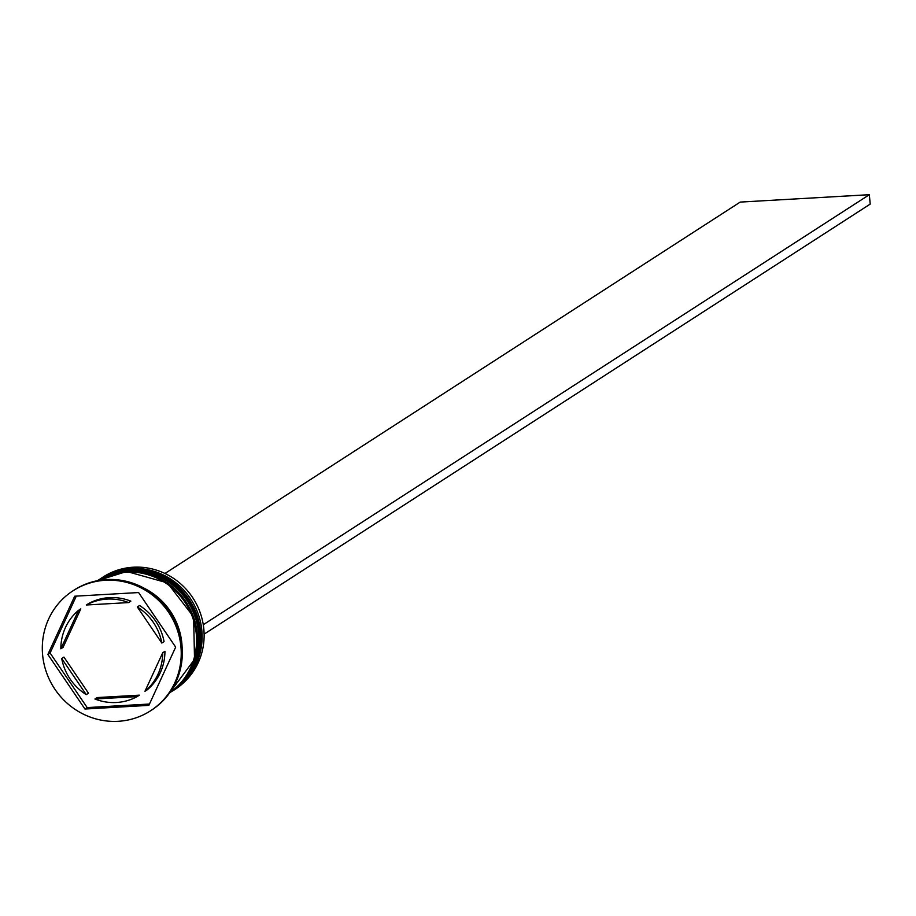 <?xml version="1.0" encoding="UTF-8"?>
<svg xmlns="http://www.w3.org/2000/svg" width="916" height="916" viewBox="0 0 916 916"><rect width="100%" height="100%" fill="white"/><g stroke="black" fill="none" stroke-linecap="round" stroke-linejoin="round"><path stroke-width="1.37" d="M173.456 690.332L175.448 689.038A66.673 64.051 -122.8 0 0 200.375 613.193A66.673 64.051 -122.8 0 0 133.301 567.21A66.673 64.051 -122.8 0 0 103.13 577.011L101.126 578.305A66.673 64.051 57.2 0 1 131.309 568.504A66.673 64.051 57.2 0 1 198.371 614.487A66.673 64.051 57.2 0 1 173.456 690.332A66.673 64.051 57.2 0 1 172.792 690.756M127.977 570.657A66.673 64.051 57.2 0 1 195.039 616.628A66.673 64.051 57.2 0 1 170.124 692.473A66.673 64.051 57.2 0 1 169.746 692.714A66.673 64.051 -122.8 0 0 193.516 616.926A66.673 64.051 -122.8 0 0 126.648 571.515A66.673 64.051 -122.8 0 0 97.451 580.687A66.673 64.051 57.2 0 1 97.806 580.446A66.673 64.051 57.2 0 1 127.977 570.657M151.071 710.438A71.437 68.631 -122.8 0 0 151.632 710.083A71.437 68.631 -122.8 0 0 178.322 628.823A71.437 68.631 -122.8 0 0 106.462 579.565A71.437 68.631 -122.8 0 0 74.139 590.064A71.437 68.631 -122.8 0 0 73.589 590.419M170.674 692.118A66.673 64.051 -122.8 0 0 171.235 691.763A66.673 64.051 -122.8 0 0 196.15 615.918A66.673 64.051 -122.8 0 0 129.087 569.935A66.673 64.051 -122.8 0 0 98.917 579.736A66.673 64.051 -122.8 0 0 98.356 580.091M169.815 692.622A66.673 64.051 -122.8 0 0 192.429 616.937A66.673 64.051 -122.8 0 0 125.755 572.088A66.673 64.051 -122.8 0 0 97.531 580.675M182.078 646.444A66.673 64.051 -122.8 0 0 144.671 588.496M118.187 721.304A71.437 68.631 -122.8 0 0 150.522 710.805A71.437 68.631 -122.8 0 0 177.212 629.544A71.437 68.631 -122.8 0 0 105.351 580.275A71.437 68.631 -122.8 0 0 73.028 590.774A71.437 68.631 -122.8 0 0 46.327 672.035A71.437 68.631 -122.8 0 0 118.187 721.304M107.069 599.087A52.384 50.334 -122.8 0 0 86.367 604.995L88.577 603.564A52.384 50.334 -122.8 0 1 109.29 597.644A52.384 50.334 -122.8 0 1 130.851 601.136L128.629 602.579A52.384 50.334 -122.8 0 0 107.069 599.087M144.98 691.271A52.384 50.334 -122.8 0 0 162.716 652.753L164.937 651.322A52.384 50.334 -122.8 0 1 147.201 689.84L144.98 691.271L162.716 652.753M94.921 699.011A52.384 50.334 -122.8 0 0 137.182 696.584L139.404 695.152L97.142 697.568L94.921 699.011L137.182 696.584M61.715 658.524A52.384 50.334 -122.8 0 0 86.241 694.626L88.463 693.194L63.937 657.093L61.715 658.524L86.241 694.626M78.57 610.308A52.384 50.334 -122.8 0 0 60.834 648.826L63.055 647.394L80.791 608.877L78.57 610.308L60.834 648.826M128.629 602.579L86.367 604.995M148.861 705.366L175.666 647.131L138.591 592.549L74.688 596.213L47.872 654.448L84.959 709.03L148.861 705.366M100.462 578.74A66.673 64.051 57.2 0 1 101.126 578.305M76.291 596.121L50.094 653.016L87.18 707.587L149.468 704.026M87.18 707.587L84.959 709.03M50.094 653.016L47.872 654.448M164.056 641.624A52.384 50.334 -122.8 0 0 139.53 605.522L137.308 606.953A52.384 50.334 -122.8 0 1 161.834 643.055L164.056 641.624M161.834 643.055L137.308 606.953M203.238 624.517L204.108 633.918M204.497 633.895L870.2 204.096L869.341 194.696L203.638 624.494M164.96 573.485L740.22 202.081L869.341 194.696M172.013 691.259A66.673 64.051 -122.8 0 0 172.128 691.191A66.673 64.051 -122.8 0 0 197.043 615.346A66.673 64.051 -122.8 0 0 129.969 569.363A66.673 64.051 -122.8 0 0 99.798 579.164A66.673 64.051 -122.8 0 0 99.684 579.233M129.751 569.512A66.673 64.051 57.2 0 1 196.814 615.483A66.673 64.051 57.2 0 1 171.899 691.328A66.673 64.051 57.2 0 1 171.567 691.546L172.128 691.191C228.027 659.657 194.226 561.84 130.061 569.328L99.581 579.301A66.673 64.051 57.2 0 1 129.751 569.512M169.758 692.702L194.536 659.348L193.608 616.88L167.388 582.885L126.74 571.481L97.451 580.687A66.673 64.051 57.2 0 1 126.419 571.653A66.673 64.051 57.2 0 1 193.242 616.926A66.673 64.051 57.2 0 1 169.769 692.679M156.693 596.934A66.192 63.605 57.2 0 1 179.353 632.017M171.235 691.763L170.124 692.473M151.632 710.083L150.522 710.805M74.139 590.064L73.028 590.774M98.917 579.736L97.806 580.446"/></g></svg>
